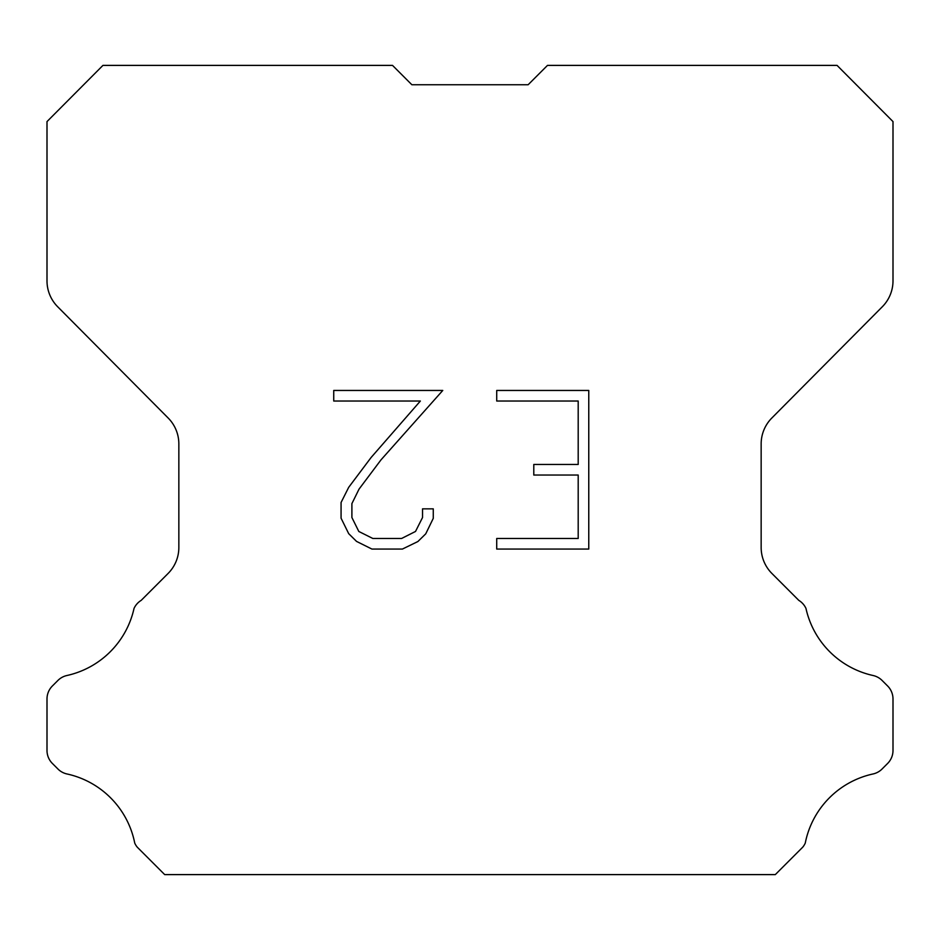<?xml version="1.0" encoding="UTF-8"?>
<svg xmlns="http://www.w3.org/2000/svg" width="940" height="940" viewBox="0 0 940 940"><rect width="100%" height="100%" fill="white"/><g stroke="black" fill="none" stroke-linecap="round" stroke-linejoin="round"><path stroke-width="1.41" d="M578.194 538.491L578.194 475.041L533.791 475.041L533.791 464.466L578.194 464.466L578.194 401.028L496.72 401.028L496.72 390.453L588.769 390.453L588.769 549.066L496.72 549.066L496.72 538.491L578.194 538.491M433.27 508.846L433.27 518.351L425.738 533.838L417.889 541.534L402.402 549.066L371.935 549.066L356.554 541.417L348.705 533.673L341.067 518.187L341.067 502.489L348.705 487.32L371.112 457.486L420.368 401.028L333.735 401.028L333.735 390.453L442.775 390.453L381.029 459.825L359.033 489.129L351.901 503.605L351.901 517.529L358.822 531.476L372.863 538.491L401.568 538.491L415.515 531.452L422.53 517.529L422.53 508.846L433.27 508.846M411.861 84.741L392.509 65.389L102.942 65.389L47 121.589L47 280.837A36.778 36.778 0 0 0 57.681 306.757L168.166 418.018A36.778 36.778 0 0 1 178.847 443.927L178.847 547.48A36.778 36.778 0 0 1 168.072 573.482L141.212 600.355A18.389 18.389 0 0 0 134.032 608.415A88.278 88.278 0 0 1 66.928 675.508A18.389 18.389 0 0 0 57.904 680.454L52.382 685.977A18.389 18.389 0 0 0 47 698.972L47 750.449A18.389 18.389 0 0 0 52.382 763.456L58.421 769.484A18.389 18.389 0 0 0 67.375 774.055A88.278 88.278 0 0 1 134.737 843.086A17.719 17.719 0 0 0 137.275 847.187L164.7 874.611L775.3 874.611L802.725 847.187A17.719 17.719 0 0 0 805.263 843.086A88.278 88.278 0 0 1 872.625 774.055A18.389 18.389 0 0 0 881.579 769.484L887.619 763.456A18.389 18.389 0 0 0 893 750.449L893 698.972A18.389 18.389 0 0 0 887.619 685.977L882.096 680.454A18.389 18.389 0 0 0 873.072 675.508A88.278 88.278 0 0 1 805.968 608.415A18.389 18.389 0 0 0 798.789 600.355L771.928 573.482A36.778 36.778 0 0 1 761.153 547.48L761.153 443.927A36.778 36.778 0 0 1 771.834 418.018L882.319 306.757A36.778 36.778 0 0 0 893 280.837L893 121.589L837.058 65.389L547.491 65.389L528.139 84.741L411.861 84.741"/></g></svg>
